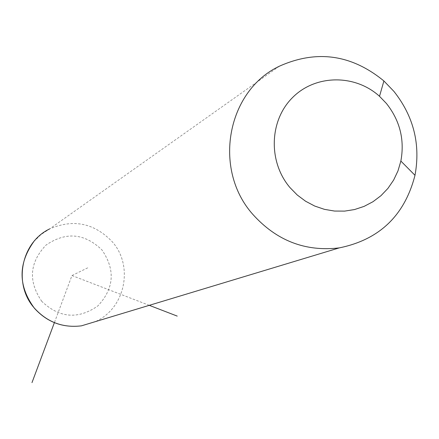 <?xml version="1.0" encoding="UTF-8"?>
<svg xmlns="http://www.w3.org/2000/svg" width="439" height="439" viewBox="0 0 439 439"><rect width="100%" height="100%" fill="white"/><g stroke="black" fill="none" stroke-linecap="round" stroke-linejoin="round"><path stroke-width="0.33" stroke-dasharray="2.19 1.65" d="M149.271 305.33L71.969 275.549L54.392 322.621M71.969 275.549L88.135 267.642M279.385 66.201L49.541 228.966C73.214 218.743 94.072 222.952 112.115 241.598C134.125 265.974 125.148 308.82 95.12 321.705M41.853 301.445C28.074 281.377 29.451 262.599 45.996 245.099C65.801 231.572 84.431 233.153 101.87 249.835C115.528 269.727 114.195 288.418 97.87 305.912C78.186 319.614 59.517 318.127 41.853 301.445M33.699 241.735L40.981 234.547L49.541 228.966"/><path stroke-width="0.66" d="M393.931 91.4C413.653 116.351 420.672 144.321 414.992 175.309C404.637 215.505 379.395 239.694 339.276 247.887C305.33 251.871 276.504 240.693 252.793 214.342C212.509 169.202 226.936 90.873 279.385 66.201C316.717 49.541 351.551 54.463 383.895 80.963L393.931 91.4M386.408 103.461C399.956 120.593 404.774 139.794 400.862 161.058L397.992 170.864L393.646 180.045L387.933 188.386L380.986 195.668L372.974 201.72L364.096 206.385L354.558 209.546L344.604 211.115L334.48 211.049L324.437 209.348L314.725 206.05L305.588 201.232L297.258 195.015L289.949 187.552C268.075 161.804 269.272 120.709 292.412 97.705C315.29 74.416 354.91 73.966 379.515 96.3L386.408 103.461M54.392 322.621L31.987 382.621M149.271 305.33L177.219 316.102M95.12 321.705L81.473 325.831C62.936 328.081 47.297 322.237 34.549 308.299C12.901 284.45 20.902 242.641 49.541 228.966M400.862 161.058L414.992 175.309M379.515 96.3L383.895 80.963M339.276 247.887L81.473 325.831C62.859 328.092 47.192 322.259 34.461 308.321M34.445 308.299C18.202 286.184 17.95 263.998 33.699 241.735"/></g></svg>
